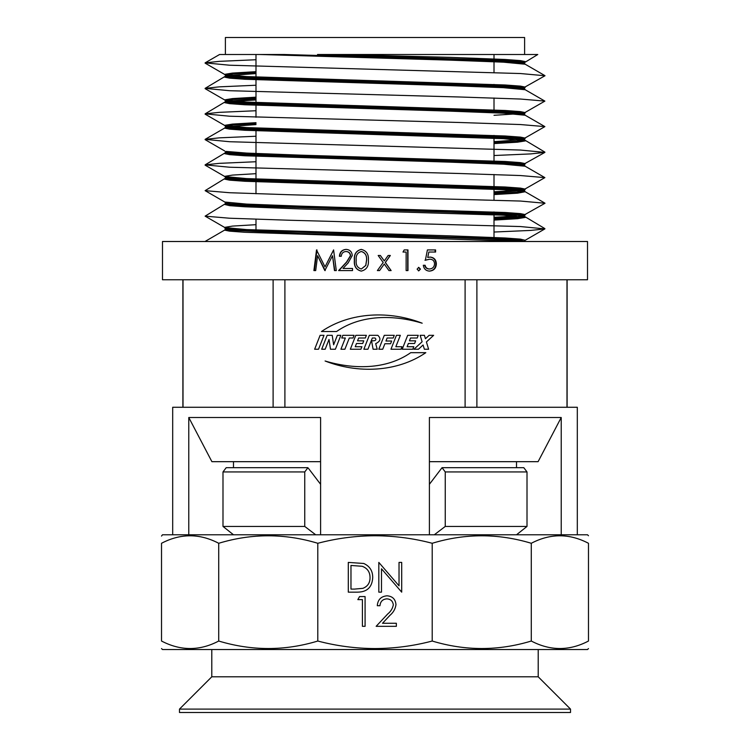 <?xml version="1.0" encoding="UTF-8"?>
<svg xmlns="http://www.w3.org/2000/svg" width="750" height="750" viewBox="0 0 750 750"><rect width="100%" height="100%" fill="white"/><g stroke="black" fill="none" stroke-linecap="round" stroke-linejoin="round"><path stroke-width="1.12" d="M179.484 709.097L179.484 712.5L570.516 712.5L570.516 709.097L179.484 709.097L211.791 676.8L538.209 676.8L570.516 709.097M516.506 534.778L527.006 526.434L445.256 526.434L434.306 534.778M490.406 467.681L523.8 467.681L527.006 471.938L445.256 471.938L442.05 467.681L490.406 467.681M442.05 467.681L429.403 484.284M226.2 467.681L307.95 467.681L304.744 471.938L222.994 471.938L226.2 467.681M320.597 484.284L308.522 468.45M233.494 534.778L222.994 526.434L304.744 526.434L315.694 534.778M431.297 481.819L432.731 479.934M317.269 479.934L318.703 481.819M222.994 471.938L222.994 526.434M527.006 526.434L527.006 471.938M445.256 471.938L445.256 526.434M304.744 526.434L304.744 471.938M523.894 63.863L524.606 63.459L519.441 62.466L504.244 61.35L449.803 59.241L284.128 54.497L225.394 54.497L225.394 37.5L524.606 37.5L524.606 54.497L375 54.497M460.003 54.497L317.512 54.497L504.563 60.384L519.684 61.5L524.606 62.513L524.606 63.497M523.359 63L520.613 63.413M375 81.638L504.563 85.884L519.684 87.009L524.606 88.012L524.606 88.997L519.441 87.966L504.244 86.85L449.803 84.741L245.438 78.366L230.316 77.25L225.394 76.247L225.394 75.263L230.559 76.294L245.756 77.4L375 81.638M523.359 88.5L520.613 88.913M523.894 89.362L524.606 88.997M375 107.138L504.563 111.384L519.684 112.509L524.606 113.513L524.606 114.497L519.441 113.466L504.244 112.35L449.803 110.25L245.438 103.875L230.316 102.75L225.394 101.747L225.394 100.763L230.559 101.794L245.756 102.909L375 107.138M523.359 114L520.613 114.413M523.894 114.862L524.606 114.497M375 132.637L504.563 136.884L519.684 138.009L524.606 139.012L524.606 139.997L519.441 138.966L504.244 137.85L449.803 135.75L245.438 129.375L230.316 128.25L225.394 127.247L225.394 126.263L230.559 127.294L245.756 128.409L375 132.637M523.359 139.509L494.006 141.675M494.006 142.659L517.003 141.263L524.606 139.997M375 158.138L504.563 162.394L519.684 163.509L524.606 164.512L524.606 165.488L519.441 164.466L504.244 163.359L449.803 161.25L245.438 154.875L230.316 153.759L225.394 152.747L225.394 151.762L230.559 152.794L245.756 153.909L375 158.138M523.359 165.009L520.613 165.412M375 183.637L504.563 187.894L519.684 189.009L524.606 190.013L524.606 190.988L519.441 189.966L504.244 188.859L449.803 186.75L245.438 180.375L230.316 179.259L225.394 178.247L225.394 177.263L230.559 178.294L245.756 179.409L375 183.637M523.359 190.509L494.006 192.684M494.006 193.669L517.003 192.263L524.606 190.969L525.197 191.738L503.419 189.675L244.809 181.275L229.612 180.159L224.662 179.147L226.106 178.622M375 209.147L504.563 213.394L519.684 214.509L524.606 215.522L524.606 216.506L519.441 215.466L504.244 214.359L449.803 212.25L245.438 205.875L230.316 204.759L225.394 203.747L225.394 202.781L230.559 203.803L245.756 204.909L375 209.147M520.613 216.422L494.006 218.184M494.006 219.169L517.003 217.772L524.606 216.506M226.106 227.897L225.394 228.272L230.559 229.303L245.756 230.409L504.563 238.894L519.684 240.009L524.606 241.509M225.394 229.228L224.662 230.156L229.612 231.159L244.809 232.275L523.359 241.509C514.181 239.409 448.612 237.647 375 235.631L300.197 233.503L230.316 230.259L225.394 229.256L224.662 227.372L232.453 226.088L255.994 224.681M255.994 72.591L232.997 73.997L225.394 75.263L224.662 74.362L232.453 73.078L255.994 71.672M226.641 75.75L255.994 73.575M255.994 98.1L232.997 99.497L225.394 100.763L224.662 99.862L232.453 98.587L255.994 97.172M226.641 101.25L255.994 99.084M255.994 123.6L232.997 124.997L225.394 126.263L224.662 125.362L232.453 124.088L255.994 122.672M226.641 126.759L255.994 124.584M226.106 151.397L246.581 153.084L299.831 155.119L505.191 161.494L520.388 162.609L525.337 163.613L524.606 164.541M226.641 152.259L229.388 151.847M226.106 176.897L225.394 177.263L224.662 176.363L232.453 175.087L255.994 173.672M226.641 177.759L229.388 177.347M226.641 228.759L229.388 228.347M523.894 62.138L525.337 61.612L520.388 60.6L505.191 59.484L450.169 57.356L338.85 54.497M524.606 54.497L537.778 54.497L524.606 62.541M524.606 63.459L525.197 64.228L503.419 62.166L450.169 60.141L259.734 54.497L219.581 54.497L205.116 62.859L219.281 61.35L255.994 59.737M204.994 241.509L224.803 229.987M494.006 232.031L530.719 230.419L544.884 228.9L520.462 226.547L289.997 220.256L229.537 218.222L205.116 216.15L225.394 203.719M523.894 215.147L545.006 203.259L520.462 201.047L289.997 194.756L229.537 192.722L205.116 190.65L225.394 178.219M523.894 189.647L544.884 177.619L520.462 175.547L460.003 173.513L229.537 167.222L205.116 164.869L219.281 163.35L255.994 161.738M494.006 155.522L530.719 153.909L544.884 152.4L520.462 150.047L229.537 141.722L205.116 139.359L219.281 137.85L255.994 136.237M523.894 138.647L544.884 126.609L520.462 124.547L460.003 122.503L229.537 116.212L205.116 113.859L219.281 112.35L255.994 110.738M523.894 113.147L544.884 101.109L520.462 99.037L460.003 97.003L229.537 90.713L205.116 88.359L219.281 86.85L255.994 85.237M523.894 87.638L545.006 75.75L520.462 73.537L229.537 65.213L205.116 62.859M233.494 461.672L233.494 467.681M162.487 241.509L587.512 241.509L587.512 279.759L162.487 279.759L162.487 241.509M384.262 264.019L388.941 270.581L391.134 270.581L385.369 262.472L390.347 255.487L388.144 255.487L384.262 260.934L380.381 255.487L378.178 255.487L383.166 262.472L377.381 270.581L379.584 270.581L384.262 264.019L379.556 270.581M407.972 249.928L404.194 249.928L402.994 252.047L406.134 252.047L406.134 270.581L407.972 270.581L407.972 249.928M418.781 267.403L420.459 269.128L418.781 270.844L417.094 269.128L418.781 267.403M434.569 263.756C434.297 260.794 432.703 259.275 429.769 259.191L425.363 260.25L427.416 249.928L435.591 249.928L435.591 252.047L428.822 252.047L427.744 257.475L430.097 257.072C434.044 257.438 436.125 259.688 436.35 263.831C436.106 268.322 433.8 270.75 429.413 271.116C425.934 270.825 423.891 268.884 423.3 265.284L425.109 265.284C425.653 267.638 427.125 268.866 429.525 268.997C432.619 268.706 434.306 266.962 434.569 263.756M320.597 461.672L211.903 461.672L188.775 417.506L188.775 534.778M516.506 467.681L516.506 461.672M161.522 536.062L162.487 534.778L587.512 534.778L588.478 535.744M218.719 543.281C251.653 533.297 284.672 533.297 317.794 543.281C336.637 538.331 355.706 535.819 375 535.744C394.444 535.837 413.512 538.35 432.206 543.281C465.131 533.297 498.159 533.297 531.281 543.281C550.294 533.297 569.363 533.297 588.478 543.281C588.478 533.297 588.478 533.297 588.478 543.281L588.478 641.034C588.478 651.019 588.478 651.019 588.478 641.034C569.475 651.019 550.406 651.019 531.281 641.034C498.347 651.019 465.328 651.019 432.206 641.034C413.512 645.966 394.444 648.478 375 648.562C355.706 648.497 336.637 645.984 317.794 641.034C284.869 651.019 251.841 651.019 218.719 641.034C199.706 651.019 180.638 651.019 161.522 641.034C161.522 651.019 161.522 651.019 161.522 641.034L161.522 543.281C161.522 533.297 161.522 533.297 161.522 543.281C180.525 533.297 199.594 533.297 218.719 543.281L218.719 641.034M564.338 535.941L559.884 535.744M172.688 534.778L172.688 407.269L577.312 407.269L577.312 534.778M561.225 534.778L561.225 417.506L429.403 417.506L429.403 534.778M432.206 543.281L432.206 641.034M317.794 543.281L317.794 641.034M378.816 562.406L399.028 585.825L399.028 562.406L401.7 562.406L401.7 592.153L381.488 568.791L381.488 592.153L378.816 592.153L378.816 562.406M348.3 562.406L363.75 563.475C369.778 566.194 372.769 570.919 372.712 577.659C372.15 587.231 367.087 592.069 357.516 592.153L348.3 592.153L348.3 562.406M365.081 596.569L365.081 626.316L362.409 626.316L362.409 599.616L357.834 599.616L359.578 596.569L365.081 596.569M379.959 605.719L377.288 605.719C377.784 599.681 381.019 596.372 386.991 595.8C392.484 596.213 395.475 599.156 395.981 604.65C395.381 608.897 393.375 612.459 389.962 615.319L382.519 623.269L396.356 623.269L396.356 626.316L376.144 626.316L387.684 614.006C390.722 611.569 392.597 608.531 393.309 604.884C392.841 601.116 390.694 599.109 386.85 598.856C382.669 599.194 380.372 601.481 379.959 605.719M588.478 648.562L587.512 649.538L162.487 649.538L161.522 648.562M557.587 648.516L559.884 648.562M561.225 417.506L538.097 461.672L429.403 461.672M188.775 417.506L320.597 417.506L320.597 534.778M185.662 648.375L190.116 648.562M194.578 535.941L190.116 535.744M531.281 543.281L531.281 641.034M354.384 589.106L362.887 588.347C367.669 586.434 370.05 582.872 370.041 577.65C370.012 572.025 367.406 568.237 362.203 566.287L350.972 565.453L350.972 589.106L354.384 589.106M284.897 279.759L284.897 407.269M273.113 279.759L273.113 407.269M418.453 349.237L423.084 344.991L424.369 349.237L428.616 349.237L426.412 341.944L433.65 335.325L429.15 335.325L425.438 338.719L424.416 335.325L420.169 335.325L422.109 341.756L413.944 349.237L418.453 349.237M412.791 349.237L413.784 346.725L407.109 346.725L408.384 343.481L414.609 343.481L415.641 340.837L409.425 340.837L410.531 338.006L417.206 338.006L418.266 335.325L407.681 335.325L402.216 349.237L412.791 349.237M401.006 349.237L401.991 346.725L395.85 346.725L400.331 335.325L396.431 335.325L390.956 349.237L401.006 349.237M382.725 349.237L384.881 343.734L390.572 343.734L391.641 341.025L385.95 341.025L387.131 338.006L393.206 338.006L394.266 335.325L384.281 335.325L378.816 349.237L382.725 349.237M367.922 349.237L372.338 338.006L375.056 338.006C376.462 339.384 376.097 340.303 373.969 340.781L371.55 340.781L373.097 349.237L377.213 349.237L375.684 343.641C380.466 341.372 381.188 338.597 377.85 335.325L369.337 335.325L363.863 349.237L367.922 349.237M360.909 349.237L361.903 346.725L355.228 346.725L356.503 343.481L362.728 343.481L363.769 340.837L357.544 340.837L358.65 338.006L365.325 338.006L366.384 335.325L355.809 335.325L350.334 349.237L360.909 349.237M345.338 338.006L340.922 349.237L344.897 349.237L349.303 338.006L353.034 338.006L354.084 335.325L342.806 335.325L341.756 338.006L345.338 338.006M325.172 349.237L329.016 339.45L330.487 349.237L335.381 349.237L340.847 335.325L337.359 335.325L333.628 344.812L332.213 335.325L327.159 335.325L321.694 349.237L325.172 349.237M314.644 349.237L318.534 349.237L324 335.325L320.109 335.325L314.644 349.237M425.822 352.669L410.747 352.669C385.969 369.966 352.969 369.394 325.087 360.994C357.3 373.594 396.741 372.534 425.822 352.669M321.45 331.537L336.525 331.537C361.303 314.231 394.303 314.803 422.184 323.203C389.972 310.603 350.531 311.672 321.45 331.537M465.103 279.759L465.103 407.269M476.887 279.759L476.887 407.269M566.991 279.759L566.991 407.269M183.009 279.759L183.009 407.269M354.375 260.259C353.794 254.316 356.091 250.697 361.256 249.394C366.506 250.716 368.878 254.344 368.381 260.259C368.869 266.194 366.497 269.812 361.256 271.116C356.109 269.85 353.812 266.231 354.375 260.259L354.544 260.259C353.962 254.316 356.241 250.697 361.369 249.394M341.25 256.284L339.422 256.284C339.75 252.084 341.972 249.787 346.078 249.394C349.856 249.675 351.928 251.719 352.266 255.534L348.122 262.95L343.003 268.463L352.528 268.463L352.528 270.581L338.634 270.581L346.547 262.031L350.428 255.703C350.109 253.087 348.628 251.691 345.984 251.512C343.116 251.728 341.531 253.322 341.25 256.284M313.903 270.581L316.519 249.928L325.022 266.878L333.591 249.928L336.291 270.581L334.462 270.581L332.522 255.722L324.834 270.581L317.597 255.684L315.694 270.581L313.903 270.581M325.022 266.878L333.666 249.928M334.781 270.581L332.522 255.722M325.238 270.581L317.597 255.684M314.391 270.581L316.988 249.928M339.703 256.284C340.031 252.075 342.234 249.787 346.303 249.394M338.925 270.581L346.781 262.031L350.625 255.703C350.306 253.087 348.834 251.691 346.209 251.512L345.984 251.512M361.369 271.116C356.241 269.803 353.962 266.184 354.544 260.259M361.322 268.997L365.822 265.444L366.6 260.25C367.013 255.619 365.287 252.703 361.434 251.512L361.322 251.512C357.384 252.638 355.688 255.553 356.222 260.25C355.669 264.909 357.375 267.816 361.322 268.997L365.747 265.444L366.525 260.25C366.956 255.619 365.212 252.713 361.322 251.512M380.344 255.487L384.262 260.934M390.225 255.487L385.284 262.472L391.012 270.581M407.709 249.928L407.709 270.581M420.459 269.128L418.425 270.844M418.425 267.403L420.094 269.128M424.959 260.25L429.769 259.191M424.706 265.284C425.25 267.628 426.713 268.866 429.084 268.997L429.525 268.997M429.656 257.072C433.566 257.438 435.637 259.688 435.853 263.831L436.35 263.831M435.853 263.831C435.6 268.341 433.312 270.759 428.981 271.116M428.822 252.047L427.744 257.475M435.103 249.928L435.103 252.047M544.884 228.9L525.197 240.281L520.388 239.119L505.191 237.994L450.169 235.866L246.581 229.594L224.803 227.531L205.116 216.15M494.006 217.312L516.216 216.009M524.606 215.55L525.337 214.622L520.388 213.609L505.191 212.494L299.831 206.119L246.581 204.094L224.803 202.031L225.394 202.8M494.006 191.812L520.613 190.097M524.606 190.05L525.337 189.122L520.388 188.109L505.191 186.994L246.581 178.594L224.803 176.531L205.116 165.15M523.894 164.147L544.884 152.4M516.216 139.509L520.613 139.097M524.606 139.041L525.337 138.112L520.388 137.109L505.191 135.994L246.581 127.584L224.803 125.522L205.116 114.15M494.006 115.303L520.613 113.597M524.606 113.541L525.337 112.613L520.388 111.609L505.191 110.484L246.581 102.084L224.803 100.022L205.116 88.65M516.216 88.5L520.613 88.097M524.606 88.041L525.337 87.112L520.388 86.109L505.191 84.984L246.581 76.584L224.803 74.522L205.116 63.141M516.216 63L520.613 62.588M229.388 229.172L233.784 228.759M494.006 220.097L517.547 218.681L525.337 217.406L503.419 215.175L299.831 208.903L244.809 206.775L229.612 205.659L224.803 204.488M494.006 194.588L517.547 193.181L525.197 191.738L544.884 203.119M229.388 178.172L233.784 177.759M524.606 165.469L525.197 166.237L503.419 164.175L450.169 162.15L244.809 155.775L229.612 154.65L224.662 153.647L226.106 153.122M229.388 152.662L233.784 152.259M494.006 143.588L517.547 142.181L525.337 140.897L503.419 138.675L244.809 130.275L229.612 129.15L224.662 128.147L225.394 127.219M229.388 127.162L233.784 126.759M524.606 114.469L525.197 115.237L503.419 113.175L450.169 111.15L244.809 104.766L229.612 103.65L224.662 102.647L226.106 102.112M229.388 101.662L255.994 99.956M524.606 88.969L525.197 89.728L503.419 87.675L450.169 85.641L244.809 79.266L229.612 78.15L224.662 77.147L226.106 76.612M229.388 76.162L233.784 75.75M538.209 676.8L538.209 649.538M211.791 676.8L211.791 649.538M255.994 54.497L255.994 77.925M255.994 78.909L255.994 102.553M255.994 104.409L255.994 117.272M255.994 130.838L255.994 154.434M255.994 155.409L255.994 179.062M255.994 180.919L255.994 193.772M255.994 219.272L255.994 230.062M525.197 240.281L524.606 241.05M494.006 54.497L494.006 59.841M494.006 60.825L494.006 72.487M494.006 84.422L494.006 85.35M494.006 86.325L494.006 87.206M494.006 97.987L494.006 110.85M494.006 111.834L494.006 112.706M494.006 135.422L494.006 136.35M494.006 138.206L494.006 161.85M494.006 174.488L494.006 187.35M494.006 188.334L494.006 199.997M494.006 211.931L494.006 212.85M494.006 213.834L494.006 238.35M205.116 190.65L224.803 202.031M205.116 139.65L224.803 151.031M544.884 228.619L524.606 216.469M205.116 164.869L225.394 152.719M544.884 152.119L524.606 139.969M205.116 113.859L225.394 101.719M205.116 88.359L225.394 76.219M525.197 166.237L544.884 177.619M224.803 127.988L205.116 139.359M525.197 115.237L544.884 126.609M525.197 89.728L544.884 101.109M525.197 64.228L544.884 75.609M567.112 279.759L567.112 407.269M182.888 279.759L182.888 407.269"/></g></svg>
